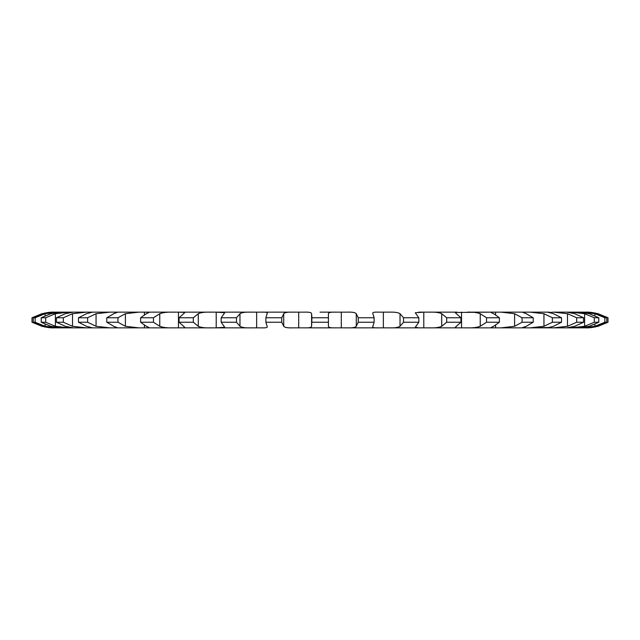 <?xml version="1.0" encoding="UTF-8"?>
<svg xmlns="http://www.w3.org/2000/svg" width="640" height="640" viewBox="0 0 640 640"><rect width="100%" height="100%" fill="white"/><g stroke="black" fill="none" stroke-linecap="round" stroke-linejoin="round"><path stroke-width="0.96" d="M547.448 312.152L549.328 312.144L547.48 312.144L553.504 313.712L561.52 317.76L552.368 317.76L543.944 313.712L530.12 312.144L547.48 312.144L522.32 312.144L525.112 312.144L522.32 312.144L526.264 313.712L533.216 317.76L522.064 317.76L514.608 313.712L501.152 312.144L522.32 312.144L491.928 312.144C490.112 312 490.704 312.52 493.68 313.712L499.392 317.76L486.52 317.76L480.232 313.712C477.088 312.52 472.84 312 467.496 312.144L491.928 312.144L455 312.464L460.928 317.76L446.672 317.76L441.704 313.712C439.248 312.52 435.352 312 430.024 312.144L457.08 312.144L418.68 312.144L423.792 312.144L415.264 312.752L418.808 317.76L403.536 317.76L400.024 313.712C398.32 312.52 394.872 312 389.696 312.144L377.728 312.144C373.784 312 372.168 312.52 372.888 313.712L374.128 317.76L358.24 317.76L356.28 313.712C355.36 312.52 352.456 312 347.56 312.144L335.28 312.144C330.8 312 328.512 312.52 328.416 313.712L328.416 326.288C328.512 327.48 330.8 328 335.28 327.856L585.76 327.856L582.08 327.856L594.88 326.288L604.84 322.24L606.784 322.24L596.904 326.288C591.856 327.48 588.144 328 585.76 327.856L585.76 327.856M328.416 313.712L328.416 326.288M328.048 317.76L311.952 317.76L311.584 326.288C311.488 327.48 309.2 328 304.72 327.856L292.44 327.856C287.544 328 284.64 327.48 283.72 326.288L281.76 322.24L265.872 322.24L267.296 326.832M328.048 322.24L311.952 322.24M54.24 312.144C51.856 312 48.144 312.52 43.096 313.712L33.216 317.76L35.16 317.76L45.12 313.712L57.92 312.144L54.24 312.144L304.72 312.144C309.2 312 311.488 312.52 311.584 313.712L311.952 317.76M320 312.144L335.28 312.144M549.328 312.52L553.64 312.144L567.48 313.712L576.664 317.76L576.664 322.24L567.48 326.288L553.64 327.856L566.744 327.856L574.696 326.288L583.56 322.24L576.664 322.24M576.664 317.76L583.56 317.76L574.696 313.712L566.744 312.144L553.64 312.144L571.112 312.144L584.608 313.712L594.304 317.76L594.304 322.24L584.608 326.288L571.112 327.856L579.616 327.856L589.288 326.288L598.784 322.24L594.304 322.24M594.304 317.76L598.784 317.76L589.288 313.712L579.616 312.144L571.112 312.144L582.08 312.144L594.88 313.712L604.84 317.76L604.84 322.24M585.76 312.144L582.08 312.144L585.76 312.144C588.144 312 591.856 312.52 596.904 313.712L606.784 317.76L604.84 317.76M90.672 312.52L92.552 312.152M114.888 313.288L114.888 312.144L118.048 312.184M144.408 314.72L144.408 312.144L149.128 312.28M144.408 312.144L172.504 312.144C167.16 312 162.912 312.52 159.768 313.712L153.48 317.76L153.48 322.24L159.768 326.288C162.912 327.48 167.16 328 172.504 327.856L178.472 327.856L178.472 312.144L185 312.464L179.072 317.76L179.072 322.24L185 327.536L182.92 327.856L262.272 327.856C266.216 328 267.832 327.48 267.112 326.288M216.208 327.856L216.208 312.144L224.736 312.752L221.192 317.76L221.192 322.24L224.736 327.248L216.208 327.856L250.304 327.856C245.128 328 241.68 327.48 239.976 326.288L236.464 322.24L221.192 322.24M256.632 327.856L256.632 312.144L262.272 312.144C266.216 312 267.832 312.52 267.112 313.712L265.872 317.76L265.872 322.24M311.584 313.712L311.584 326.288M178.472 312.144L209.976 312.144C204.648 312 200.752 312.52 198.296 313.712L193.328 317.76L193.328 322.24L198.296 326.288C200.752 327.48 204.648 328 209.976 327.856L178.472 327.856M172.504 327.856L148.072 327.856L172.504 327.856M114.888 312.144L138.848 312.144L125.392 313.712L117.936 317.76L117.936 322.24L125.392 326.288L138.848 327.856L148.072 327.856C149.888 328 149.296 327.48 146.32 326.288L140.608 322.24L153.48 322.24M138.848 327.856L117.68 327.856L138.848 327.856M87.632 317.76L78.48 317.76L86.496 313.712L92.52 312.144L109.88 312.144L96.056 313.712L87.632 317.76L87.632 322.24L96.056 326.288L109.88 327.856L117.68 327.856L114.888 327.856L117.68 327.856L113.736 326.288L106.784 322.24L117.936 322.24M109.88 327.856L92.52 327.856L109.88 327.856M90.672 327.48L92.52 327.856L73.256 327.856L86.36 327.856L72.52 326.288L63.336 322.24L56.44 322.24L65.304 326.288L73.256 327.856L60.384 327.856L68.888 327.856L55.392 326.288L45.696 322.24L41.216 322.24L50.712 326.288L60.384 327.856L54.24 327.856L57.92 327.856L45.12 326.288L35.16 322.24L33.216 322.24L43.096 326.288C48.144 327.48 51.856 328 54.24 327.856M549.328 327.48L530.12 327.856L543.944 326.288L552.368 322.24L561.52 322.24L553.504 326.288L547.448 327.848M525.112 327.856L522.32 327.856L525.112 327.856L525.112 326.712M522.32 327.856L501.152 327.856L514.608 326.288L522.064 322.24L533.216 322.24L526.264 326.288L521.952 327.816M495.592 327.856L491.928 327.856L495.592 327.856L495.592 325.28M491.928 327.856L467.496 327.856C472.84 328 477.088 327.48 480.232 326.288L486.52 322.24L499.392 322.24L493.68 326.288C490.704 327.48 490.112 328 491.928 327.856L490.872 327.72M461.528 327.856L457.08 327.856L461.528 327.856L461.528 312.144M457.08 327.856L430.024 327.856C435.352 328 439.248 327.48 441.704 326.288L446.672 322.24L460.928 322.24L455 327.536L457.08 327.856M423.792 327.856L418.68 327.856L423.792 327.856L423.792 312.144M418.68 327.856L389.696 327.856C394.872 328 398.32 327.48 400.024 326.288L403.536 322.24L418.808 322.24L415.264 327.248L418.68 327.856M383.368 327.856L377.728 327.856L383.368 327.856L383.368 312.144M372.888 326.288C372.168 327.48 373.784 328 377.728 327.856L347.56 327.856C352.456 328 355.36 327.48 356.28 326.288L358.24 322.24L374.128 322.24L372.704 326.832M335.28 327.856L304.72 327.856M256.632 312.144L292.432 312.144C287.544 312 284.64 312.52 283.72 313.712L281.76 317.76L265.872 317.76M267.296 313.168L267.112 313.712M216.208 312.144L250.304 312.144C245.128 312 241.68 312.52 239.976 313.712L236.464 317.76L221.192 317.76M372.704 313.168L372.888 313.712M193.328 317.76L179.072 317.76M148.072 312.144C149.888 312 149.296 312.52 146.32 313.712L140.608 317.76L140.608 322.24M153.48 317.76L140.608 317.76M149.128 327.72L148.072 327.856M117.68 312.144L113.736 313.712L106.784 317.76L106.784 322.24M117.936 317.76L106.784 317.76M491.928 312.144L490.872 312.28M87.632 322.24L78.48 322.24L86.496 326.288L92.552 327.848M56.44 317.76L65.304 313.712L73.256 312.144L86.36 312.144L72.52 313.712L63.336 317.76L56.44 317.76L56.44 322.24M41.216 317.76L50.712 313.712L60.384 312.144L68.888 312.144L55.392 313.712L45.696 317.76L41.216 317.76L41.216 322.24M53.744 312.144C50.984 312 47.056 312.52 41.968 313.712L32 317.76L32 322.24L41.968 326.288C47.056 327.48 50.984 328 53.744 327.856M586.256 312.144C589.016 312 592.944 312.52 598.032 313.712L608 317.76L608 322.24L598.032 326.288C592.944 327.48 589.016 328 586.256 327.856M193.328 322.24L179.072 322.24M358.24 317.76L358.24 322.24M281.76 317.76L281.76 322.24M236.464 317.76L236.464 322.24M374.128 317.76L374.128 322.24M403.536 317.76L403.536 322.24M418.808 317.76L418.808 322.24M446.672 317.76L446.672 322.24M460.928 317.76L460.928 322.24M486.52 317.76L486.52 322.24M499.392 317.76L499.392 322.24M78.48 317.76L78.48 322.24M63.336 317.76L63.336 322.24M522.064 317.76L522.064 322.24M533.216 317.76L533.216 322.24M45.696 317.76L45.696 322.24M552.368 317.76L552.368 322.24M561.52 317.76L561.52 322.24M35.16 317.76L35.16 322.24M583.56 317.76L583.56 322.24M33.216 317.76L33.216 322.24M598.784 317.76L598.784 322.24M606.784 317.76L606.784 322.24M341.304 312.144L341.304 327.856M356.28 313.712L356.28 326.288M298.696 312.144L298.696 327.856M283.72 313.712L283.72 326.288M239.976 313.712L239.976 326.288M198.296 313.712L198.296 326.288M159.768 313.712L159.768 326.288M400.024 313.712L400.024 326.288M144.408 325.28L144.408 327.856M125.392 313.712L125.392 326.288M441.704 313.712L441.704 326.288M114.888 326.712L114.888 327.856M96.056 313.712L96.056 326.288M480.232 313.712L480.232 326.288M495.592 312.144L495.592 314.72M72.52 313.712L72.52 326.288M514.608 313.712L514.608 326.288M525.112 312.144L525.112 313.288M55.392 313.712L55.392 326.288M543.944 313.712L543.944 326.288M45.12 313.712L45.12 315.744M45.12 324.256L45.12 326.288M567.48 313.712L567.48 326.288M584.608 313.712L584.608 326.288M594.88 313.712L594.88 315.744M594.88 324.256L594.88 326.288M54.968 312.144L53.704 312.144M585.032 312.144L586.296 312.144"/></g></svg>
